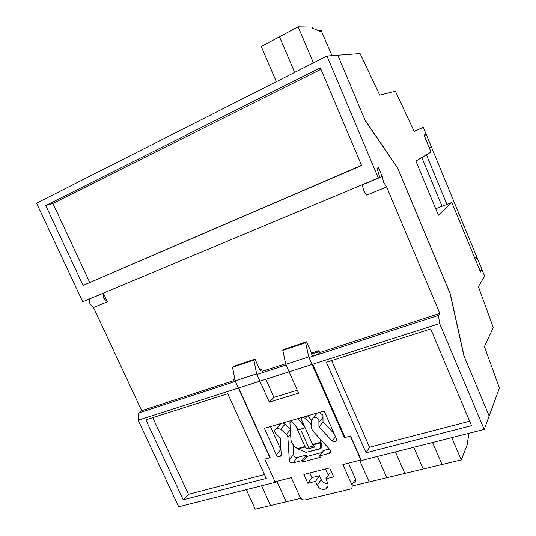<?xml version="1.0" encoding="UTF-8"?>
<svg xmlns="http://www.w3.org/2000/svg" width="536" height="536" viewBox="0 0 536 536"><rect width="100%" height="100%" fill="white"/><g stroke="black" fill="none" stroke-linecap="round" stroke-linejoin="round"><path stroke-width="0.8" d="M481.335 269.836L481.985 269.615L484.658 276.1L478.38 286.579L493.267 327.57L484.423 346.591L499.438 388.057L489.167 415.943L464.109 356.232L450.28 293.855L397.632 167.895L364.936 119.903L337.794 55.215L360.071 53.553L379.729 95.113L395.414 91.247L414.201 131.461L423.313 127.32L414.12 131.293M481.985 269.615L480.497 271.987L451.821 202.494L435.694 208.739M451.821 202.494L438.388 215.238L415.896 161.055L431.004 152.05L424.023 135.126L426.107 134.101L423.313 127.32M291.43 420.793L289.922 422.73L290.961 440.036L291.664 442.823L294.478 446.388L297.279 448.578L304.95 446.501L295.946 426.348M386.644 186.93L383.555 182.26L382.255 176.505L362.37 184.833L363.589 190.541L366.725 195.124L386.644 186.93L439.815 313.393L319.932 352.507L318.277 354.216L312.816 355.991M103.421 293.226L107.408 301.795L103.817 298.317L103.421 293.226L89.492 298.927M107.408 301.795L93.499 307.517L89.901 304.093L89.539 299.041M320.629 448.733L306.09 452.357L320.568 448.491L320.334 442.883L312.856 444.907L314.846 447.017L307.242 449.061L308.582 447.339L300.462 429.142M304.95 446.501L305.245 446.964L297.909 448.947L306.09 452.357M297.909 448.947L297.279 448.578M320.568 448.491L321.031 448.364L322.163 441.048M312.856 444.907L312.562 444.438L320.381 442.321L320.803 439.58M320.381 442.321L320.334 442.883M311.309 424.646L305.373 418.274L302.726 417.511C301.641 418.047 301.319 418.951 301.775 420.224L312.562 444.438M313.821 445.925L308.582 447.339M307.242 449.061L305.245 446.964M344.815 437.014L344.36 437.664L308.749 356.889L285.795 364.366L298.592 393.163L269.313 402.101L256.637 373.867L235.137 380.868L232.497 367.254L253.856 360.092L254.989 359.107L260.161 370.651L261.434 369.492L262.251 371.327L285.655 363.696M382.255 176.505L378.476 167.52L377.13 168.244L379.689 177.215L378.329 177.992L326.973 56.025L337.794 55.215L365.23 120.607L397.739 168.304L450.093 293.554L463.834 355.576L489.167 415.943L484.209 429.416L439.634 323.57L438.448 315.409L439.815 313.393M275.899 481.549L275.276 482.333L178.702 506.795L138.161 420.184L138.77 412.914L141.678 410.67L93.499 307.517M141.678 410.67L233.649 380.661M311.543 420.157L307.503 415.822M439.634 323.57L312.743 364.239L345.023 437.49L350.578 435.989L361.371 460.525L484.209 429.416M366.075 452.773L471.546 425.644L430.689 328.97L326.357 362.249L366.075 452.773L369.559 447.238L469.677 421.209M183.205 499.807L266.265 478.447L227.773 393.699L145.852 419.835L183.205 499.807L188.458 494.319L264.496 474.554M275.276 482.333L264.771 459.138L270.191 457.677L238.667 387.977L138.161 420.184M138.77 412.914L235.405 381.471M256.911 374.476L286.07 364.989M309.024 357.519L438.448 315.409M312.743 364.239L238.667 387.977M235.297 381.23L233.917 381.679L235.09 380.647M326.973 56.025L36.562 203.171L82.718 301.768L378.329 177.992M83.067 285.407L361.612 165.517L320.327 67.831L45.754 205.529L83.067 285.407L361.525 165.316M320.943 69.291L52.91 203.419L89.686 282.358M52.91 203.419L45.754 205.529M152.727 417.638L188.458 494.319M331.603 360.574L369.559 447.238M286.371 434.395L287.51 435.956L287.872 437.463L289.293 459.828C289.621 461.998 290.86 463.024 293.004 462.91L302.157 460.504L302.793 461.925L320.307 457.342L319.67 455.902L329.459 453.302C330.638 452.665 330.973 451.64 330.464 450.233L312.461 430.596L311.168 427.413L311.53 420.371L313.513 417.611C315.798 417.062 317.593 417.926 318.88 420.197L318.967 426.964L332.206 441.048L335.308 441.724C336.521 441.074 336.876 440.029 336.36 438.595L324.166 411.005L264.375 428.311L276.341 454.83C277.253 456.404 278.479 456.987 280.02 456.585L281.233 454.796L280.228 437.838L276.248 434.207C274.171 431.668 274.298 429.664 276.636 428.204L280.663 429.195L286.371 434.395L290.345 429.765M315.711 414.944L316.702 413.162M319.262 412.418L322.933 415.152L323.007 421.852L334.23 433.771M261.434 369.492L259.873 370.001M234.795 379.133L233.194 379.656L234.654 378.383M235.137 380.868L269.91 457.751M274.78 481.837L291.276 477.65L300.106 497.247C301.259 499.318 302.9 500.215 305.031 499.941L350.618 489.02C352.132 488.095 352.547 486.695 351.857 484.825L342.886 464.558L360.842 460.002L350.31 436.063L344.36 437.664M327.583 482.762L325.834 478.836L333.667 476.893L329.674 467.908L303.872 474.454L307.838 483.291L315.503 481.395L317.245 485.294C319.376 488.879 322.203 490.125 325.727 489.02C328.005 487.666 328.628 485.583 327.583 482.762M293.018 444.974L293.607 454.434C293.929 456.578 295.148 457.59 297.272 457.469L306.331 455.064L306.961 456.464L322.223 452.431M319.67 455.902L323.664 450.468L329.473 448.927M270.452 426.549L280.938 449.798M279.363 425.162L280.228 423.721M282.673 423.011L285.112 424.157L290.291 428.86M297.279 390.208L273.93 397.384L265.816 379.274M319.724 352.722L318.833 350.691L311.59 353.063M354.222 483.13C355.73 482.212 356.138 480.826 355.462 478.983L348.46 463.144M309.835 472.94L311.919 477.589L319.503 475.693L321.225 479.546C322.699 482.326 324.93 483.707 327.911 483.673M325.834 478.836L329.727 473.134L331.771 472.618M318.344 354.149L317.446 352.105L318.833 350.691M317.446 352.105L311.604 354.015L311.885 353.727L306.619 341.78L305.614 342.739L308.749 356.889M311.604 354.015L312.629 356.346M285.795 364.366L282.82 350.383L283.886 349.412L306.619 341.78M282.82 350.383L305.614 342.739M269.313 402.101L273.93 397.384M253.856 360.092L256.637 373.867M232.497 367.254L233.676 366.262L254.989 359.107M233.194 379.656L234.058 381.558M289.293 459.828L293.607 454.434M302.157 460.504L306.331 455.064M302.793 461.925L306.961 456.464M318.967 426.964L323.007 421.852M332.206 441.048L335.469 436.579M287.872 437.463L290.613 434.227M307.838 483.291L311.919 477.589M315.503 481.395L319.503 475.693M304.736 426.87L298.043 418.562M301.942 418.08L301.52 417.557M305.151 427.815L298.632 429.658L291.222 420.539M469.074 433.249L467.513 441.885L467.821 443.285L461.248 459.901L451.761 437.637M352.514 485.924L461.248 459.901M442.019 464.504L432.579 442.495L442.019 464.504M423.212 469.007L413.812 447.245L423.212 469.007M404.801 473.409L395.454 451.895L404.801 473.409M386.784 477.723L377.478 456.451L386.784 477.723M369.137 481.944L359.616 460.31L369.137 481.944M328.293 475.231L325.506 468.967L328.293 475.231M246.305 489.67L255.237 509.2L300.77 498.306M286.17 501.797L276.884 481.301L286.17 501.797M270.553 505.535L261.568 485.804L270.553 505.535M332.005 55.65L321.104 30.344L320.3 30.244L320.588 31.557L312.723 28.267L311.932 27.075L298.137 26.8L261.246 46.498L276.341 81.68M279.477 36.763L294.659 72.394L279.477 36.763M298.137 26.8L313.413 62.893M320.3 30.244L319.034 30.907M475.392 259.612L480.357 271.397L481.784 269.126L431.286 146.663L429.256 147.809M429.336 147.775L424.298 135.554L426.301 134.563L426.06 134.121M431.286 146.663L426.301 134.563M474.802 258.171L476.953 257.421L475.479 259.585M481.75 269.179L481.938 269.628M426.247 134.583L424.17 135.481M426.415 154.79L446.923 204.39M421.845 157.51L442.046 206.28M305.373 418.274L307.416 415.849M329.131 453.416L330.705 451.218M351.857 484.825L355.462 478.983M293.004 462.91L297.272 457.469M319.235 422.02L323.282 416.954M276.341 454.83L280.797 449.523M280.663 429.195L285.112 424.157M317.245 485.294L321.225 479.546M302.726 417.511L303.075 417.108M313.513 417.611L317.325 412.981M329.459 453.302L330.699 451.573M335.308 441.724L336.595 439.935M280.02 456.585L281.186 455.185M276.636 428.204L280.797 423.554M325.727 489.02L328.092 485.489"/></g></svg>
